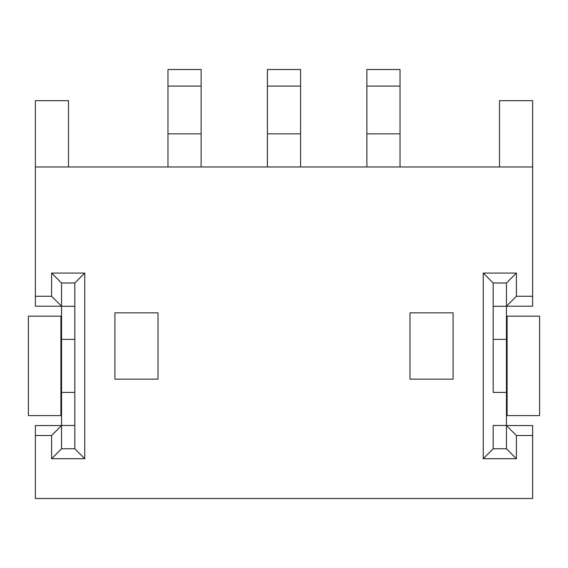 <?xml version="1.0" encoding="UTF-8"?>
<svg xmlns="http://www.w3.org/2000/svg" width="568" height="568" viewBox="0 0 568 568"><rect width="100%" height="100%" fill="white"/><g stroke="black" fill="none" stroke-linecap="round" stroke-linejoin="round"><path stroke-width="0.85" d="M35.365 435.507L35.365 498.491L532.635 498.491L532.635 435.507L516.397 435.507L516.397 458.71L483.24 458.71L483.24 273.059L516.397 273.059L516.397 296.269L532.635 296.269L532.635 166.978L35.365 166.978L35.365 296.269L51.603 296.269L51.603 273.059L84.76 273.059L84.76 458.71L51.603 458.71L51.603 435.507L35.365 435.507L35.365 425.56L61.55 425.56L51.603 435.507M51.603 296.269L61.55 306.209L35.365 306.209L35.365 296.269M68.515 166.978L68.515 100.671L35.365 100.671L35.365 166.978M158.025 379.147L114.928 379.147L114.928 312.84L158.025 312.84L158.025 379.147M409.975 379.147L409.975 312.84L453.072 312.84L453.072 379.147L409.975 379.147M114.928 312.84L114.928 379.147M532.635 296.269L532.635 306.209L506.45 306.209L516.397 296.269M532.635 166.978L532.635 100.671L499.485 100.671L499.485 166.978M516.397 435.507L506.45 425.56L532.635 425.56L532.635 435.507M453.072 312.84L453.072 379.147M516.397 458.71L506.45 448.763L506.45 392.403L493.187 392.403L493.187 306.287L493.187 339.366L506.45 339.366L506.45 283.006L516.397 273.059M483.24 273.059L493.187 283.006L506.45 283.006M483.24 458.71L493.187 448.763L506.45 448.763M84.76 273.059L74.813 283.006L61.55 283.006L61.55 339.366L74.813 339.366L74.813 306.287L74.813 425.482L74.813 392.403L61.55 392.403L61.55 448.763L51.603 458.71M61.55 283.006L51.603 273.059M61.55 425.482L74.813 425.482L74.813 448.763L84.76 458.71M201.122 86.087L167.972 86.087L167.972 69.509L201.122 69.509L201.122 166.978M167.972 86.087L167.972 166.978M201.122 133.863L167.972 133.863M300.579 86.087L267.421 86.087L267.421 69.509L300.579 69.509L300.579 166.978M267.421 86.087L267.421 166.978M300.579 133.863L267.421 133.863M493.187 283.006L493.187 306.287L506.45 306.287M507.11 316.156L539.6 316.156L539.6 415.613L507.11 415.613L507.11 316.156L506.45 316.156M507.11 415.613L506.45 415.613M493.187 448.763L493.187 425.482L506.45 425.482M506.45 392.403L506.45 339.366M74.813 448.763L61.55 448.763M60.89 415.613L28.4 415.613L28.4 316.156L60.89 316.156L60.89 415.613L61.55 415.613M60.89 316.156L61.55 316.156M74.813 283.006L74.813 306.287L61.55 306.287M61.55 339.366L61.55 392.403M400.028 86.087L366.878 86.087L366.878 69.509L400.028 69.509L400.028 166.978M366.878 86.087L366.878 166.978M400.028 133.863L366.878 133.863"/></g></svg>
